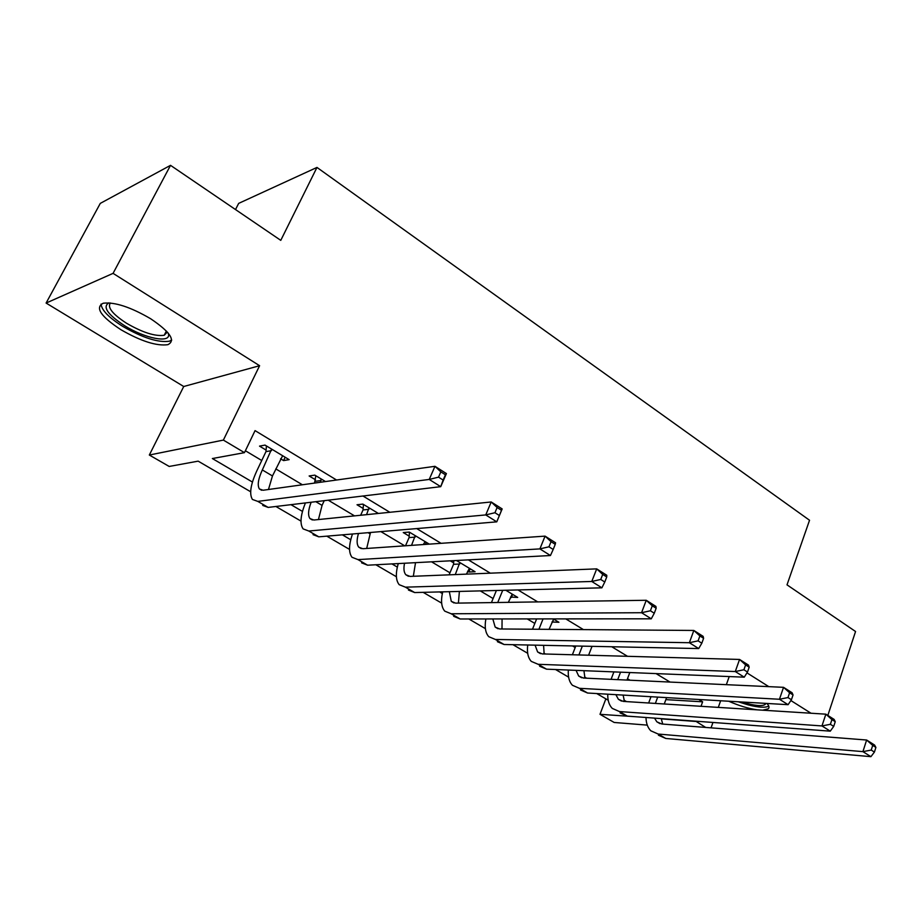 <?xml version="1.0" encoding="UTF-8"?>
<svg xmlns="http://www.w3.org/2000/svg" width="922" height="922" viewBox="0 0 922 922"><rect width="100%" height="100%" fill="white"/><g stroke="black" fill="none" stroke-linecap="round" stroke-linejoin="round"><path stroke-width="1.38" d="M120.886 329.696C140.962 341.244 156.625 346.234 167.873 344.678C175.964 340.621 170.213 331.978 150.655 318.747C130.601 307.072 114.812 301.886 103.264 303.211C94.782 307.522 100.659 316.35 120.886 329.696M728.726 701.227C738.902 705.722 748.445 708.592 757.354 709.848M762.69 710.182L768.245 708.811C769.57 707.589 769.121 705.803 766.908 703.451M250.657 491.76L198.161 461.15L169.187 466.451L149.329 455.03L223.378 440.094L244.468 452.656L212.371 458.545L252.444 482.056M183.732 386.502L259.601 365.711L113.072 273.361L170.524 165.338L100.291 203.382L46.1 303.061L183.732 386.502L149.329 455.03M235.513 209.559L238.671 203.382L316.972 167.424L809.539 520.25L787.008 584.848L855.558 631.501L827.829 715.414M647.267 725.118L614.179 722.468L600.003 714.319L636.618 716.797M605.858 698.864L600.003 714.319M113.072 273.361L46.1 303.061M665.868 699.625L702.633 701.815L698.784 699.487M670.029 682.061L656.061 673.602M627.513 656.303L611.747 646.748M583.453 629.611L565.762 618.881M537.745 601.916L518.003 589.942M490.32 573.173L468.353 559.861M441.05 543.312L416.721 528.583M389.845 512.286L362.98 496.013M336.576 480.016L255.06 430.62L244.468 452.656M245.379 450.743L261.744 460.504M275.805 468.895L302.404 484.776M328.244 500.185L354.544 515.882M380.89 531.602L404.735 545.824M431.531 561.809L449.959 572.804M480.293 590.898L493.097 598.539M527.246 618.916L534.818 623.433M572.527 645.93L575.201 647.532M627.49 678.73L629.968 680.206M657.086 681.462L650.367 681.151M551.978 621.993L558.916 622.281L553.304 618.893M510.511 597.053L517.691 597.421L505.798 590.253M467.638 571.271L468.837 571.997L475.072 571.732L456.436 560.495M450.259 560.818L453.647 562.858M429.283 544.13L409.287 532.075L403.26 532.559L409.172 536.12M378.4 513.45L362.888 504.103L357.021 504.76L363.153 508.448M325.501 481.561L314.828 475.13L309.135 475.971L315.485 479.786M280.576 458.787L283.561 460.585L289.151 459.652L265.017 445.096L259.52 446.121L266.089 450.086M259.601 365.711L223.378 440.094M702.633 701.815L701.02 706.298M695.695 721.177L705.687 727.435M729.221 676.564L726.352 684.677M720.647 700.755L718.296 707.393M712.96 722.456L711.046 727.85M810.991 713.225L790.88 700.547M768.81 686.648L746.97 672.876M170.524 165.338L280.772 240.354L316.972 167.424M608.197 700.224L596.753 693.563M568.597 677.14L555.563 669.533M527.684 653.283L512.943 644.685M485.398 628.631L468.837 618.973M441.661 603.126L423.175 592.35M396.402 576.734L375.853 564.76M349.542 549.408L326.803 536.155M300.987 521.103L275.897 506.478M661.235 718.872L695.603 721.43M290.96 504.668L302.474 511.422M342.373 534.841L350.74 539.75M391.908 563.907L397.336 567.099M439.644 591.924L442.341 593.514M501.833 628.424L502.778 628.988M543.865 653.099L545.409 654.009M584.525 676.967L586.634 678.2M623.894 700.063L626.511 701.607M553.684 619.135L552.439 622.269M512.62 594.379L511.33 597.548M470.185 568.782L468.837 571.997M426.287 542.32L425.399 544.395M285.14 457.231L283.561 460.585M657.697 697.101L655.369 703.428M666.606 697.62L664.266 703.982M648.65 703.002L650.978 696.709M661.212 718.618L662.745 724.081M654.516 718.123L656.844 721.811L661.823 724.001L866.634 740.02L874.609 745.068L875.9 747.431L872.708 745.402L871.221 750.07L874.413 752.087L875.9 747.431M874.413 752.087L870.91 756.662L665.753 738.453L658.412 735.203M870.91 756.662L862.911 751.637L658.158 734.039L650.84 730.812C647.74 727.746 646.126 723.309 645.988 717.489M871.221 750.07L862.911 751.637L866.634 740.02L872.708 745.402M620.541 672.161L617.717 679.641M629.818 672.541L626.995 680.067M611.09 679.33L613.902 671.896M623.122 695.096L624.471 701.481M615.873 694.669L618.385 699.279L623.26 701.4L825.858 714.17L834.133 719.414L835.251 721.684L831.932 719.586L830.376 724.3L833.707 726.398L835.251 721.684M833.707 726.398L830.273 731.158L627.294 716.106L620.103 712.96M830.273 731.158L821.963 725.937L619.457 711.553L612.289 708.419C609.119 705.215 607.61 700.466 607.748 694.197M830.376 724.3L821.963 725.937L825.858 714.17L831.932 719.586M582.335 646.138L578.912 654.943M592.028 646.345L588.605 655.219M572.378 654.758L575.801 645.999M583.926 670.686L584.963 678.119M576.066 670.363L578.659 676.01L583.43 678.05L783.539 687.328L792.125 692.779L793.047 694.958L789.601 692.768L787.976 697.562L791.422 699.74L793.047 694.958M791.422 699.74L788.091 704.685L587.568 693.021L580.537 689.979M788.091 704.685L779.459 699.256L579.465 688.319L572.47 685.3C569.231 681.923 567.86 676.84 568.344 670.052M787.976 697.562L779.459 699.256L783.539 687.328L789.601 692.768M543.058 618.904L538.932 629.265M553.615 619.088L549.063 629.346M532.501 629.219L536.627 618.916M543.588 645.331L544.153 653.975M535.071 645.146L537.607 651.958L542.263 653.917L739.559 659.449L748.491 665.108L749.194 667.182L745.61 664.912L743.904 669.764L747.5 672.023L749.194 667.182M747.5 672.023L744.261 677.174L546.515 669.165L539.658 666.249M744.261 677.174L735.283 671.539L538.148 664.301L531.314 661.408C528.018 657.859 526.819 652.384 527.73 644.997M743.904 669.764L735.283 671.539L739.559 659.449L745.61 664.912M502.721 590.334L497.73 602.515M512.206 594.125L508.356 602.354M491.426 602.608L496.405 590.495M502.075 618.939L501.994 628.977M492.832 618.95L495.172 627.087L499.689 628.965L693.84 630.452L703.129 636.341L703.601 638.301L699.879 635.949L698.092 640.859L701.826 643.21L703.601 638.301M701.826 643.21L698.692 648.569L504.069 644.501L497.396 641.712M698.692 648.569L689.356 642.715L495.414 639.465L488.775 636.699C485.421 632.941 484.442 627.029 485.859 618.962M698.092 640.859L689.356 642.715L693.84 630.452L699.879 635.949M765.975 703.394C764.58 706.252 758.299 706.31 747.143 703.555L741.841 701.988M756.501 702.841L758.887 702.979M738.234 701.78L748.099 704.869C758.541 707.52 765.421 707.923 768.752 706.068M168.277 333.176L168.519 334.19C170.616 343.583 144.742 338.42 124.551 325.673C107.505 314.425 102.296 306.819 108.9 302.854M110.398 302.969C107.159 307.395 112.553 314.148 126.556 323.265C142.61 332.542 155.161 336.542 164.208 335.262L167.331 332.058M101.074 304.064C101.604 310.138 108.808 317.56 122.707 326.365C142.633 337.844 158.192 342.8 169.371 341.209L171.711 340.08M459.836 562.547L455.272 574.59M469.402 568.309L466.44 574.129M449.095 574.832L453.555 564.31L453.797 560.634M459.387 591.428L458.407 603.103M449.337 591.682L451.273 601.363L455.641 603.138L646.253 600.28L655.922 606.411L656.153 608.255L652.28 605.8L650.402 610.779L654.286 613.234L656.153 608.255M654.286 613.234L651.266 618.812L460.159 618.985L453.682 616.322M651.266 618.812L641.562 612.715L451.192 613.775L444.761 611.148C441.361 607.16 440.681 600.729 442.71 591.855M650.402 610.779L641.562 612.715L646.253 600.28L652.28 605.8M459.744 564.01L453.555 564.31M415.223 535.647L411.546 545.351M425.123 541.617L423.325 544.545M405.507 545.778L409.08 537.595L409.449 532.167M415.522 562.662L413.333 576.285M404.551 563.238C403.444 568.551 403.871 572.389 405.818 574.74L410.048 576.411L596.707 568.874L606.78 575.259L606.745 576.965L602.7 574.406L600.741 579.454L604.786 582.013L606.745 576.965M604.786 582.013L601.893 587.821L414.693 592.558L408.446 590.057M601.893 587.821L591.774 581.471L405.403 587.164L399.203 584.686C395.769 580.434 395.457 573.392 398.258 563.572M600.741 579.454L591.774 581.471L596.707 568.874L602.7 574.406M415.119 537.134L409.08 537.595M369.042 507.803L366.541 514.66M370.506 532.467L366.691 548.452M360.663 515.26L363.038 509.947L363.441 504.426M358.485 533.481C356.584 539.9 356.676 544.464 358.762 547.161L362.819 548.728L545.075 536.131L555.574 542.793L555.24 544.349L551.033 541.675L548.959 546.792L553.188 549.466L555.24 544.349M553.188 549.466L550.446 555.528L367.601 565.198L361.597 562.846M550.446 555.528L539.889 548.901L357.978 559.608L352.02 557.291C348.574 552.704 348.735 544.937 352.492 533.988M548.959 546.792L539.889 548.901L545.075 536.131L551.033 541.675M368.927 509.313L363.038 509.947M321.202 478.967L320.268 482.287M324.233 500.669L322.066 505.383L318.436 519.559M314.552 483.082L315.797 475.706M311.152 502.236C308.19 509.993 307.798 515.444 309.976 518.59L313.849 520.02L491.207 501.971L502.167 508.921L496.774 521.84L318.782 536.835L313.042 534.656M499.355 515.502L501.522 510.315L497.119 507.526L494.941 512.724L499.355 515.502L496.774 521.84L485.756 514.925L308.801 531.026L303.119 528.894C299.696 523.892 300.468 515.237 305.436 502.928M494.941 512.724L485.756 514.925L491.207 501.971L497.119 507.526M321.087 480.5L315.37 481.307M501.522 510.315L502.167 508.921M271.621 449.072L262.332 469.943C258.183 479.025 257.215 485.364 259.393 488.948L263.07 490.25L434.965 466.313L446.409 473.574L440.728 486.666L268.152 507.411L262.712 505.429M282.639 455.71L272.463 475.959L268.463 489.501M443.136 480.051L445.418 474.784L440.82 471.868L438.526 477.147L443.136 480.051L440.728 486.666L429.226 479.44L257.803 501.395L252.421 499.447C249.113 494.042 250.577 484.499 256.835 470.819L265.974 451.63L266.423 445.937M438.526 477.147L429.226 479.44L434.965 466.313L440.82 471.868M271.506 450.628L265.974 451.63M445.418 474.784L446.409 473.574M665.753 738.453L658.158 734.039M627.294 716.106L619.457 711.553M587.568 693.021L579.465 688.319M546.515 669.165L538.148 664.301M504.069 644.501L495.414 639.465M460.159 618.985L451.192 613.775M414.693 592.558L405.403 587.164M369.929 533.78L368.062 532.674M367.601 565.198L357.978 559.608M322.066 505.383L315.82 501.683M318.782 536.835L308.801 531.026M272.463 475.959L262.332 469.943M268.152 507.411L257.803 501.395M660.014 723.666L656.844 721.811M621.474 701.089L618.385 699.279M581.667 677.774L578.659 676.01M540.534 653.675L537.607 651.958M498.007 628.758L495.172 627.087M166.375 331.021L164.208 335.262M167.954 332.784L168.519 334.19M454.004 602.965L451.273 601.363M408.446 576.285L405.818 574.74M361.263 548.636L358.762 547.161M312.351 519.973L309.976 518.59M261.629 490.262L259.393 488.948"/></g></svg>
